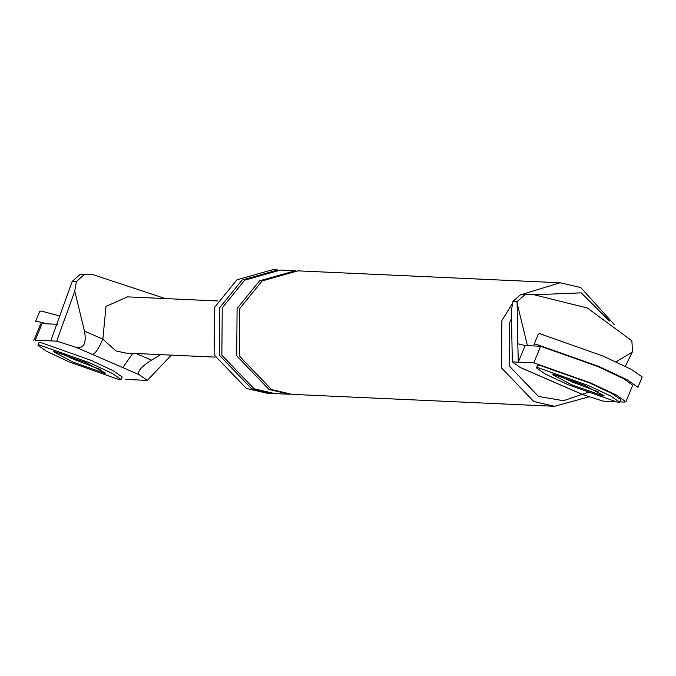 <?xml version="1.0" encoding="UTF-8"?>
<svg xmlns="http://www.w3.org/2000/svg" width="676" height="676" viewBox="0 0 676 676"><rect width="100%" height="100%" fill="white"/><g stroke="black" fill="none" stroke-linecap="round" stroke-linejoin="round"><path stroke-width="1.01" d="M76.151 347.38L56.708 341.152L74.757 291.17L84.492 331.181C86.646 343.247 83.866 348.647 76.151 347.38L92.587 354.494C95.324 353.616 98.755 348.495 102.862 339.132L105.997 306.422L127.511 296.874M57.57 324.311L42.073 323.601L35.245 340.18L56.708 341.152M171.341 355.128L147.36 380.411L125.888 379.43M147.36 380.411L139.231 374.698L92.587 354.494M59.742 352.737L74.106 359.514L100.327 369.468L74.106 359.514L59.742 352.737M88.902 274.473L80.224 274.346L72.248 281.36L76.388 281.546L84.356 274.54L93.043 274.659L165.35 298.589M50.742 340.881L72.248 281.36M76.388 281.546L74.757 291.17M160.727 354.638L151.449 360.173C141.081 366.823 137.008 371.665 139.231 374.698M122.795 367.583L132.259 354.123M125.567 353.041L115.833 350.852L102.862 339.132L84.492 331.181M521.314 367.93L583.549 394.885L602.992 401.113L613.554 401.595M625.368 366.324L632.525 351.554L631.866 340.814L587.351 307.994L533.744 294.685L525.058 294.559L517.089 301.572L512.957 301.378L511.326 311.002L512.34 361.854L520.469 367.567M583.549 394.885L581.622 394.049M517.089 301.572L517.765 343.763L525.142 345.554L540.639 346.256L533.812 362.835L512.34 361.854M525.142 345.554L518.315 362.125L517.791 343.763M533.812 362.835L590.756 382.988L616.461 395.097L625.866 401.798M540.639 346.256L597.592 366.409L623.297 378.526L632.702 385.227M619.765 401.874L624.463 402.085M512.957 301.378L520.926 294.373L529.612 294.499M598.894 392.122L572.673 382.168L558.308 375.391L572.673 382.168L598.894 392.122M267.071 393.229L246.394 388.446L214.106 354.799L214.486 307.479L236.955 279.813L272.69 269.707L277.853 269.944L242.118 280.05L219.649 307.715L219.269 355.035L251.565 388.683L272.242 393.466L267.071 393.229M589.396 391.869L563.48 400.716L538.502 396.44L509.146 365.851L509.493 322.841L511.478 318.531M534.817 294.736L581.199 292.852L609.549 321.041M527.441 345.656L516.937 302.459M632.009 352.289L615.98 361.846M274.828 393.584L254.151 388.801L221.855 355.154L222.235 307.834L244.704 280.168L280.439 270.062L295.294 270.738L259.559 280.836L237.09 308.51L236.71 355.821L268.997 389.477L289.674 394.26L274.828 393.584M589.354 396.744L554.464 406.293L292.26 394.378L271.583 389.596L239.287 355.939L239.667 308.628L262.136 280.954L297.871 270.856L560.074 282.771L580.752 287.553L614.264 324.565M554.464 406.293L533.787 401.51L501.491 367.854L501.871 320.542L512.653 303.161M522.235 294.356L560.074 282.771M598.885 366.468L627.134 379.768L637.933 387.306L642.2 376.946L631.409 369.409L603.153 356.108L539.879 333.716L538.273 334.105L534.006 344.464L535.603 344.076L598.885 366.468M619.638 402.186L620.703 399.592L612.076 393.567L589.472 382.929L538.848 365.015L537.564 365.327L536.499 367.913L545.135 373.946L567.739 384.576L618.354 402.499L619.638 402.186L611.003 396.153L588.399 385.523L537.783 367.6L536.499 367.913M571.609 384.754L603.245 395.95L604.048 395.756L584.529 385.345L552.883 374.149L552.089 374.343L571.609 384.754M121.072 379.532L122.136 376.938L113.5 370.913L90.897 360.274L40.281 342.36L38.997 342.673L37.932 345.259L46.559 351.292L69.163 361.922L119.787 379.844L121.072 379.532L112.436 373.498L89.832 362.868L39.208 344.946L37.932 345.259M73.042 362.099L104.679 373.296L105.481 373.101L85.953 362.691L54.317 351.495L53.514 351.689L73.042 362.099M59.902 316.038L41.304 311.061L39.707 311.45L35.439 321.81L37.036 321.421L47.7 323.863M80.224 274.346L84.356 274.54M136.096 353.523L151.449 360.173M525.058 294.559L520.926 294.373M33.8 340.527L40.628 323.956M215.069 357.114L125.237 353.033M127.789 296.882L217.621 300.964M625.9 401.738L632.736 385.159M520.926 367.829L582.509 394.497"/></g></svg>

